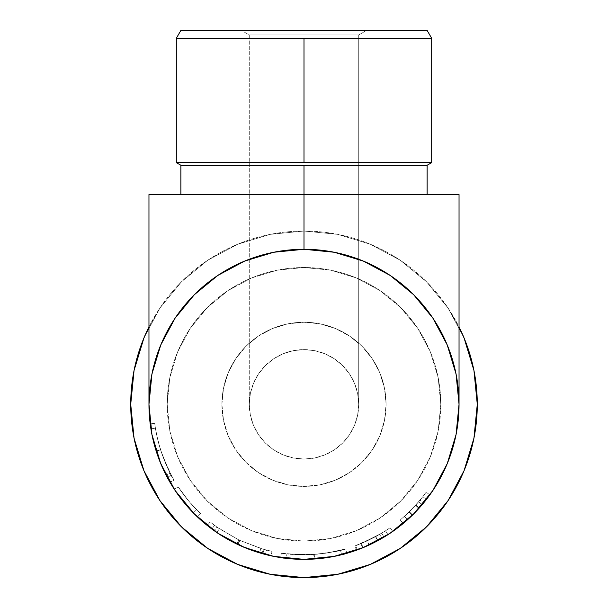 <?xml version="1.0" encoding="UTF-8"?>
<svg xmlns="http://www.w3.org/2000/svg" width="608" height="608" viewBox="0 0 608 608"><rect width="100%" height="100%" fill="white"/><g stroke="black" fill="none" stroke-linecap="round" stroke-linejoin="round"><path stroke-width="0.46" stroke-dasharray="3.04 2.28" d="M448.081 500.589L464.086 470.63L473.951 438.125L464.086 470.63L448.081 500.589L426.527 526.847L448.081 500.589L464.086 470.63L473.951 438.125L477.28 404.32A173.28 173.28 0 0 0 304 231.04A173.28 173.28 0 0 0 130.72 404.32A173.28 173.28 0 0 0 304 577.6A173.28 173.28 0 0 0 477.28 404.32A173.28 173.28 0 0 1 304 577.6A173.28 173.28 0 0 1 130.72 404.32L134.049 438.125L143.914 470.63L159.919 500.589L143.914 470.63L134.049 438.125L130.72 404.32A173.28 173.28 0 0 1 304 231.04A173.28 173.28 0 0 1 477.28 404.32L473.951 370.515L464.086 338.01L448.081 308.051L426.527 281.793L400.269 260.239L370.31 244.234L337.805 234.369L304 231.04L270.195 234.369L237.69 244.234L207.731 260.239L181.473 281.793L159.919 308.051L143.914 338.01L134.049 370.515L130.72 404.32L134.049 370.515L143.914 338.01L159.919 308.051L181.473 281.793L207.731 260.239L237.69 244.234L270.195 234.369L304 231.04L337.805 234.369L370.31 244.234L400.269 260.239L426.527 281.793L448.081 308.051L464.086 338.01L473.951 370.515L477.28 404.32A173.28 173.28 0 0 0 304 231.04A173.28 173.28 0 0 0 130.72 404.32A173.28 173.28 0 0 0 304 577.6A173.28 173.28 0 0 0 477.28 404.32L473.951 438.125L477.28 404.32L473.951 370.515L464.086 338.01L448.081 308.051L426.527 281.793L400.269 260.239L370.31 244.234L337.805 234.369L304 231.04L270.195 234.369L237.69 244.234L207.731 260.239L181.473 281.793L159.919 308.051L143.914 338.01L134.049 370.515L130.72 404.32L134.049 438.125L143.914 470.63L159.919 500.589L181.473 526.847M390.138 275.409L363.333 261.083L390.138 275.409L413.63 294.69L432.911 318.182L447.237 344.987L456.061 374.072L459.04 404.32L459.04 194.56L459.04 404.32L456.061 374.072L447.237 344.987L432.911 318.182L413.63 294.69L390.138 275.409L363.333 261.083L334.248 252.259L304 249.28L273.752 252.259L244.667 261.083L217.862 275.409L194.37 294.69L175.089 318.182L160.763 344.987L151.939 374.072L148.96 404.32L151.939 434.568L160.763 463.653L175.089 490.458L194.37 513.95L217.862 533.231L244.667 547.557L273.752 556.381L304 559.36L334.248 556.381L363.333 547.557L390.138 533.231L413.63 513.95L432.911 490.458L447.237 463.653L456.061 434.568L459.04 404.32L456.061 374.072L447.237 344.987L432.911 318.182L413.63 294.69L390.138 275.409L413.63 294.69L432.911 318.182L447.237 344.987L456.061 374.072L459.04 404.32A155.04 155.04 0 0 0 304 249.28A155.04 155.04 0 0 0 148.96 404.32A155.04 155.04 0 0 1 304 249.28A155.04 155.04 0 0 1 459.04 404.32A155.04 155.04 0 0 0 304 249.28A155.04 155.04 0 0 0 148.96 404.32A155.04 155.04 0 0 0 304 559.36A155.04 155.04 0 0 0 459.04 404.32A155.04 155.04 0 0 1 304 559.36A155.04 155.04 0 0 1 148.96 404.32L151.939 374.072L160.763 344.987L175.089 318.182L194.37 294.69L217.862 275.409L244.667 261.083L273.752 252.259L304 249.28L334.248 252.259L363.333 261.083L390.138 275.409L413.63 294.69L432.911 318.182L447.237 344.987L456.061 374.072L459.04 404.32L456.061 434.568L447.237 463.653L432.911 490.458L413.63 513.95L390.138 533.231L363.333 547.557L334.248 556.381L304 559.36L273.752 556.381L244.667 547.557L217.862 533.231L194.37 513.95L175.089 490.458L160.763 463.653L151.939 434.568L148.96 404.32L151.939 434.568L160.763 463.653L175.089 490.458L194.37 513.95L217.862 533.231L244.667 547.557L273.752 556.381L304 559.36L334.248 556.381L363.333 547.557L390.138 533.231L413.63 513.95L432.911 490.458L447.237 463.653L456.061 434.568L459.04 404.32L456.061 374.072L447.237 344.987L432.911 318.182L413.63 294.69L390.138 275.409L363.333 261.083L334.248 252.259L304 249.28L273.752 252.259L244.667 261.083L217.862 275.409L194.37 294.69L175.089 318.182L160.763 344.987L151.939 374.072L148.96 404.32A155.04 155.04 0 0 1 304 249.28A155.04 155.04 0 0 1 459.04 404.32A155.04 155.04 0 0 0 304 249.28A155.04 155.04 0 0 0 148.96 404.32A155.04 155.04 0 0 0 304 559.36A155.04 155.04 0 0 0 459.04 404.32A155.04 155.04 0 0 1 304 559.36A155.04 155.04 0 0 1 148.96 404.32L151.939 374.072L160.763 344.987L175.089 318.182L194.37 294.69L217.862 275.409L244.667 261.083L273.752 252.259L304 249.28L334.248 252.259L363.333 261.083L390.138 275.409L413.63 294.69L432.911 318.182L447.237 344.987L456.061 374.072L459.04 404.32L456.061 434.568L447.237 463.653L432.911 490.458L413.63 513.95L390.138 533.231L363.333 547.557L334.248 556.381L304 559.36L273.752 556.381L244.667 547.557L217.862 533.231L194.37 513.95L175.089 490.458L160.763 463.653L151.939 434.568L148.96 404.32L151.939 434.568L160.763 463.653L175.089 490.458L194.37 513.95L217.862 533.231L244.667 547.557L273.752 556.381L304 559.36L334.248 556.381L363.333 547.557L390.138 533.231L413.63 513.95L432.911 490.458L447.237 463.653L456.061 434.568L459.04 404.32L456.061 374.072L447.237 344.987L432.911 318.182L413.63 294.69L390.138 275.409L363.333 261.083L334.248 252.259L304 249.28L273.752 252.259L244.667 261.083L217.862 275.409L194.37 294.69L175.089 318.182L160.763 344.987L151.939 374.072L148.96 404.32A155.04 155.04 0 0 0 304 559.36A155.04 155.04 0 0 0 459.04 404.32L456.061 374.072L447.237 344.987L432.911 318.182L413.63 294.69L390.138 275.409L363.333 261.083L334.248 252.259L319.2 250.025L304 249.28L288.8 250.025L273.752 252.259L244.667 261.083L217.862 275.409L194.37 294.69L175.089 318.182L160.763 344.987L151.939 374.072L148.96 404.32L151.939 374.072L160.763 344.987L175.089 318.182L194.37 294.69L217.862 275.409L244.667 261.083L273.752 252.259L288.8 250.025L304 249.28L319.2 250.025L334.248 252.259L363.333 261.083L390.192 275.447M207.731 548.401L237.69 564.406L270.195 574.271L304 577.6L337.805 574.271L370.31 564.406L400.269 548.401L370.31 564.406L337.805 574.271L304 577.6L270.195 574.271L237.69 564.406L207.731 548.401L237.69 564.406L270.195 574.271L304 577.6L337.805 574.271L370.31 564.406L400.269 548.401M148.96 326.937A173.28 173.28 0 0 1 459.04 326.937M148.96 326.929L159.919 308.051L181.473 281.793L207.731 260.239L237.69 244.234L270.195 234.369L304 231.04L337.805 234.369L370.31 244.234L400.269 260.239L426.527 281.793L448.081 308.051L459.04 326.929M358.72 34.96L249.28 34.96L241.384 30.4L366.616 30.4L358.72 34.96L358.72 404.32L357.671 393.642L354.555 383.382L349.501 373.92L342.692 365.628L334.4 358.819L324.938 353.765L314.678 350.649L304 349.6L293.322 350.649L283.062 353.765L273.6 358.819L265.308 365.628L258.499 373.92L253.445 383.382L250.329 393.642L249.28 404.32L249.28 34.96L358.72 34.96L249.28 34.96L249.28 404.32L250.329 393.642L253.445 383.382L258.499 373.92L265.308 365.628L273.6 358.819L283.062 353.765L293.322 350.649L304 349.6L314.678 350.649L324.938 353.765L334.4 358.819L342.692 365.628L349.501 373.92L354.555 383.382L357.671 393.642L358.72 404.32A54.72 54.72 0 0 0 304 349.6A54.72 54.72 0 0 0 249.28 404.32L250.329 393.642L253.445 383.382L258.499 373.92L265.308 365.628L273.6 358.819L283.062 353.765L293.322 350.649L304 349.6L314.678 350.649L324.938 353.765L334.4 358.819L342.692 365.628L349.501 373.92L354.555 383.382L357.671 393.642L358.72 404.32L357.671 414.998L354.555 425.258L349.501 434.72L342.692 443.012L334.4 449.821L324.938 454.875L314.678 457.991L304 459.04L293.322 457.991L283.062 454.875L273.6 449.821L265.308 443.012L258.499 434.72L253.445 425.258L250.329 414.998L249.28 404.32A54.72 54.72 0 0 0 304 459.04A54.72 54.72 0 0 0 358.72 404.32L357.671 414.998L354.555 425.258L349.501 434.72L342.692 443.012L334.4 449.821L324.938 454.875L314.678 457.991L304 459.04L293.322 457.991L283.062 454.875L273.6 449.821L265.308 443.012L258.499 434.72L253.445 425.258L250.329 414.998L249.28 404.32L250.329 414.998L253.445 425.258L258.499 434.72L265.308 443.012L273.6 449.821L283.062 454.875L293.322 457.991L304 459.04L314.678 457.991L324.938 454.875L334.4 449.821L342.692 443.012L349.501 434.72L354.555 425.258L357.671 414.998L358.72 404.32L358.72 34.96L366.616 30.4L180.88 30.4L427.12 30.4L241.384 30.4L249.28 34.96L358.72 34.96M304 162.64L304 38.296L431.68 38.296L304 38.296L304 162.64L176.32 162.64L304 162.64M304 194.56L304 165.27L427.12 165.27L304 165.27L304 194.56L427.12 194.56L148.96 194.56L148.96 404.32L151.939 374.072L148.96 404.32L148.96 194.56L304 194.56L304 249.28L304 194.56L459.04 194.56L304 194.56M221.92 404.32A82.08 82.08 0 0 1 304 322.24A82.08 82.08 0 0 1 386.08 404.32A82.08 82.08 0 0 0 304 322.24A82.08 82.08 0 0 0 221.92 404.32L223.501 388.307L228.167 372.909L235.752 358.72L245.959 346.279L258.4 336.072L272.589 328.487L287.987 323.821L304 322.24L320.013 323.821L335.411 328.487L349.6 336.072L362.041 346.279L372.248 358.72L379.833 372.909L384.499 388.307L386.08 404.32L384.499 420.333L379.833 435.731L372.248 449.92L362.041 462.361L349.6 472.568L335.411 480.153L320.013 484.819L304 486.4L287.987 484.819L272.589 480.153L258.4 472.568L245.959 462.361L235.752 449.92L228.167 435.731L223.501 420.333L221.92 404.32A82.08 82.08 0 0 0 304 486.4A82.08 82.08 0 0 0 386.08 404.32A82.08 82.08 0 0 1 304 486.4A82.08 82.08 0 0 1 221.92 404.32L223.501 420.333L228.167 435.731L235.752 449.92L245.959 462.361L258.4 472.568L272.589 480.153L287.987 484.819L304 486.4L320.013 484.819L335.411 480.153L349.6 472.568L362.041 462.361L372.248 449.92L379.833 435.731L384.499 420.333L386.08 404.32L384.499 388.307L379.833 372.909L372.248 358.72L362.041 346.279L349.6 336.072L335.411 328.487L320.013 323.821L304 322.24L287.987 323.821L272.589 328.487L258.4 336.072L245.959 346.279L235.752 358.72L228.167 372.909L223.501 388.307L221.92 404.32M167.2 404.32A136.8 136.8 0 0 0 304 541.12A136.8 136.8 0 0 0 440.8 404.32A136.8 136.8 0 0 1 304 541.12A136.8 136.8 0 0 1 167.2 404.32L169.83 431.011L177.612 456.669L190.258 480.32L207.267 501.053L228 518.062L251.651 530.708L277.309 538.49L304 541.12L330.691 538.49L356.349 530.708L380 518.062L400.733 501.053L417.742 480.32L430.388 456.669L438.17 431.011L440.8 404.32L438.17 377.629L430.388 351.971L417.742 328.32L400.733 307.587L380 290.578L356.349 277.932L330.691 270.15L304 267.52L277.309 270.15L251.651 277.932L228 290.578L207.267 307.587L190.258 328.32L177.612 351.971L169.83 377.629L167.2 404.32A136.8 136.8 0 0 1 304 267.52A136.8 136.8 0 0 1 440.8 404.32A136.8 136.8 0 0 0 304 267.52A136.8 136.8 0 0 0 167.2 404.32L169.83 377.629L177.612 351.971L190.258 328.32L207.267 307.587L228 290.578L251.651 277.932L277.309 270.15L304 267.52L330.691 270.15L356.349 277.932L380 290.578L400.733 307.587L417.742 328.32L430.388 351.971L438.17 377.629L440.8 404.32L438.17 431.011L430.388 456.669L417.742 480.32L400.733 501.053L380 518.062L356.349 530.708L330.691 538.49L304 541.12L277.309 538.49L251.651 530.708L228 518.062L207.267 501.053L190.258 480.32L177.612 456.669L169.83 431.011L167.2 404.32M150.358 425.114L150.548 426.451L150.358 425.114M150.989 429.324L152.228 435.974L150.989 429.324M153.968 443.399L152.228 435.989L156.15 450.992L161.143 464.558L170.058 482.402L160.641 463.357L153.968 443.399M152.889 439.014L156.279 451.402C153.55 442.366 151.757 434.849 150.913 428.86L150.199 423.898L151.726 433.481L150.913 428.86L155.42 428.138C156.241 433.975 157.974 441.264 160.626 450.019L156.279 451.402L159.874 461.464M160.763 463.653L167.268 477.402L163.468 469.809L157.905 456.22L152.859 438.854M174.367 489.364A155.04 155.04 0 0 0 197.425 516.922A155.04 155.04 0 0 1 174.367 489.364A155.04 155.04 0 0 0 193.336 512.909A155.04 155.04 0 0 1 174.367 489.364A155.04 155.04 0 0 0 193.336 512.909A155.04 155.04 0 0 1 174.367 489.364L178.182 486.864L174.367 489.364A155.04 155.04 0 0 0 193.336 512.909L196.589 509.709A150.48 150.48 0 0 1 178.182 486.864L174.367 489.364A155.04 155.04 0 0 0 193.336 512.909L196.589 509.709A150.48 150.48 0 0 1 178.182 486.864L174.367 489.364A155.04 155.04 0 0 0 193.336 512.909L196.589 509.709A150.48 150.48 0 0 1 178.182 486.864L174.367 489.364A155.04 155.04 0 0 0 193.336 512.909L196.589 509.709A150.48 150.48 0 0 1 178.182 486.864L174.367 489.364L178.182 486.864L174.367 489.364L185.09 503.812L197.425 516.922L200.556 513.608L188.594 500.886L178.182 486.864L174.367 489.364L185.09 503.812L197.425 516.922L200.556 513.608L197.425 516.922L200.556 513.608L188.594 500.886L178.182 486.864L174.367 489.364M216.851 532.547L236.801 544.038A155.04 155.04 0 0 0 237.971 544.593L259.555 552.854L265.438 554.488A155.04 155.04 0 0 0 271.046 555.818L262.861 553.804A155.04 155.04 0 0 1 262.078 553.584L237.424 544.342L214.753 531.096A155.04 155.04 0 0 1 214.069 530.617L207.305 525.51A155.04 155.04 0 0 0 211.865 529.013L216.851 532.547L219.42 528.778L238.784 539.934L236.801 544.038A155.04 155.04 0 0 0 237.971 544.593L239.909 540.474L260.862 548.484L259.555 552.854L237.971 544.593L239.909 540.474A150.48 150.48 0 0 1 238.784 539.934L236.801 544.038L216.851 532.547L211.865 529.013L214.578 525.35L219.42 528.778L216.851 532.547M317.855 558.737L301.515 559.337L283.108 557.946L301.165 559.337L314.062 559.033L326.876 557.665L347.016 553.272L327.324 557.597L317.855 558.737M347.153 553.234L347.153 553.234C345.39 554.557 334.362 556.487 314.062 559.033C293.611 559.14 282.492 558.661 280.706 557.597L283.092 557.946L280.706 557.597L281.39 553.09C283.115 554.116 293.907 554.58 313.766 554.481L314.062 559.033L313.766 554.481C333.473 552.011 344.181 550.134 345.884 548.857L347.153 553.234L345.884 548.857C344.402 550.065 333.86 551.927 314.26 554.45L314.572 559.003C334.78 556.404 345.633 554.481 347.153 553.234M359.693 549.009L369.147 545.011L367.232 540.869L369.147 545.011L381.968 538.331L379.673 534.386L367.232 540.869L355.695 545.642C357.527 545.3 364.2 542.29 375.706 536.621L354.95 545.916L356.493 550.202A155.04 155.04 0 0 0 363.105 547.656L361.365 543.438L381.672 533.201L384.028 537.107A155.04 155.04 0 0 0 392.738 531.453A155.04 155.04 0 0 1 381.968 538.331L369.147 545.011L357.261 549.921L367.148 545.916L377.88 540.626L356.493 550.202A155.04 155.04 0 0 0 363.105 547.656L384.028 537.107A155.04 155.04 0 0 0 387.98 534.645L385.51 530.814A150.48 150.48 0 0 1 381.672 533.201L384.028 537.107L363.105 547.656L361.365 543.438A150.48 150.48 0 0 1 354.95 545.916L356.493 550.202L377.88 540.626C366.031 546.47 359.161 549.571 357.261 549.921L358.203 549.579M418.22 509.154L412.589 514.976L409.397 511.723L400.231 520.007L409.397 511.723L412.589 514.976L403.142 523.518L400.231 520.007L403.142 523.518L412.224 515.333L409.04 512.073L412.224 515.333L422.15 504.716L418.669 501.76L409.04 512.073L400.231 520.007L405.498 515.417L404.434 516.374L407.482 519.772L419.262 508.014L426.428 499.442A155.04 155.04 0 0 0 429.864 494.859A155.04 155.04 0 0 1 422.15 504.716L413.448 514.132L403.704 523.047L414.048 513.532L423.578 503.006A155.04 155.04 0 0 0 426.428 499.442L422.826 496.645A150.48 150.48 0 0 1 420.06 500.103L423.578 503.006A155.04 155.04 0 0 0 426.428 499.442L422.826 496.645L426.428 499.442A155.04 155.04 0 0 0 429.864 494.859L426.155 492.191A150.48 150.48 0 0 1 422.826 496.645L426.428 499.442L422.826 496.645A150.48 150.48 0 0 1 420.06 500.103L423.578 503.006M403.279 523.404L403.72 523.04L403.279 523.404M156.279 451.402L160.626 450.019C166.455 465.568 170.012 473.982 171.289 475.251L167.268 477.402C165.954 476.094 162.29 467.43 156.279 451.402M167.268 477.402L171.289 475.251C169.974 473.951 166.387 465.416 160.512 449.654L156.165 451.03C162.207 467.248 165.908 476.041 167.268 477.402M156.165 451.03L160.512 449.654C157.936 441.089 156.233 433.914 155.42 428.138L150.913 428.86C151.764 434.819 153.512 442.214 156.165 451.03M150.913 428.86L155.42 428.138L154.721 423.32L150.199 423.898L150.913 428.86L150.199 423.898L154.721 423.32C155.428 430.19 157.358 438.953 160.497 449.616L156.15 450.992C152.912 440.002 150.928 430.973 150.199 423.898C150.921 430.958 152.912 440.01 156.172 451.06C163.666 470.539 168.294 480.981 170.058 482.402L166.166 475.312C162.8 469.057 159.463 460.948 156.15 450.992L160.497 449.616C163.727 459.321 166.964 467.187 170.217 473.222L166.166 475.312L170.217 473.222L174.002 480.107L170.058 482.402L174.002 480.107C172.307 478.77 167.816 468.631 160.52 449.692L156.172 451.06L160.52 449.692C157.35 438.946 155.42 430.152 154.721 423.32L150.199 423.898L154.721 423.32L155.42 428.138L150.913 428.86M155.42 428.138L154.721 423.32L155.42 428.138M156.203 432.622L158.749 443.635L162.199 454.693L171.061 474.825L165.938 464.17L162.313 455.012L158.817 443.908L156.203 432.622M154.88 424.521L155.488 428.587L154.88 424.521M156.689 435.039L155.488 428.602L158.376 442.252L162.594 455.795L167.914 468.54L174.002 480.107L169.1 471.002L164.236 460.096L159.927 447.762L156.689 435.039M178.182 486.864A150.48 150.48 0 0 0 200.556 513.608A150.48 150.48 0 0 1 178.182 486.864A150.48 150.48 0 0 0 196.589 509.709A150.48 150.48 0 0 1 178.182 486.864A150.48 150.48 0 0 0 196.589 509.709A150.48 150.48 0 0 1 178.182 486.864M214.578 525.35A150.48 150.48 0 0 1 210.148 521.945L207.305 525.51A155.04 155.04 0 0 0 211.865 529.013L214.578 525.35A150.48 150.48 0 0 1 210.148 521.945L207.305 525.51L214.069 530.617L216.714 526.9L210.148 521.945L216.714 526.9L214.069 530.617A155.04 155.04 0 0 0 214.753 531.096L217.375 527.364A150.48 150.48 0 0 1 216.714 526.9A150.48 150.48 0 0 0 217.375 527.364L214.753 531.096L237.424 544.342L239.385 540.223L217.375 527.364L239.385 540.223L237.424 544.342L262.078 553.584L263.31 549.191L239.385 540.223L263.31 549.191L262.078 553.584A155.04 155.04 0 0 0 262.861 553.804L264.077 549.404A150.48 150.48 0 0 1 263.31 549.191A150.48 150.48 0 0 0 264.077 549.404L262.861 553.804L271.046 555.818L272.019 551.365L264.077 549.404L272.019 551.365A150.48 150.48 0 0 1 266.57 550.073L265.438 554.488A155.04 155.04 0 0 0 271.046 555.818L272.019 551.365A150.48 150.48 0 0 1 266.57 550.073L265.438 554.488L259.555 552.854L260.862 548.484L266.57 550.073L260.862 548.484L239.909 540.474A150.48 150.48 0 0 1 238.784 539.934L219.42 528.778L214.578 525.35M280.706 557.597C282.507 558.684 293.801 559.155 314.572 559.003L314.26 554.45C294.112 554.595 283.153 554.146 281.39 553.09L280.706 557.597M311.038 554.633L326.64 553.09L345.329 549.016L326.2 553.151L313.766 554.481L301.264 554.777L283.693 553.424L301.614 554.785L311.038 554.633M281.945 553.174L283.723 553.424L281.945 553.174M345.747 548.895L345.329 549.016L345.747 548.895M311.364 554.618L299.068 554.716L287.386 553.88L298.984 554.716L311.364 554.618M316.601 554.268L328.677 552.763L338.572 550.772L328.768 552.748L316.601 554.268M339.446 550.567L338.595 550.772L339.446 550.567M341.62 554.724L340.51 550.301C338.968 551.213 330.129 552.596 313.986 554.466L314.29 559.018C330.896 557.095 340.001 555.666 341.62 554.724C340.123 555.644 331.01 557.072 314.29 559.018L313.986 554.466C297.51 554.747 288.473 554.526 286.9 553.827L286.383 558.357C288.025 559.079 297.327 559.299 314.29 559.018C297.418 559.307 288.116 559.086 286.383 558.357L286.9 553.827C288.587 554.534 297.616 554.747 313.986 554.466L314.29 559.018L313.986 554.466C330.212 552.581 339.051 551.198 340.51 550.301L341.62 554.724M355.695 545.642L357.261 549.921L355.695 545.642L367.232 540.869L379.673 534.386L381.968 538.331A155.04 155.04 0 0 0 392.738 531.453L390.123 527.714A150.48 150.48 0 0 1 385.51 530.814L387.98 534.645A155.04 155.04 0 0 0 392.738 531.453L390.123 527.714A150.48 150.48 0 0 1 379.673 534.386A150.48 150.48 0 0 0 390.123 527.714A150.48 150.48 0 0 1 381.672 533.201L361.365 543.438A150.48 150.48 0 0 1 354.95 545.916L375.706 536.621L377.88 540.626L375.706 536.621L365.294 541.751L355.695 545.642M362.277 543.058L363.896 542.366L362.277 543.058M365.948 541.462L375.752 536.59L385.51 530.814A150.48 150.48 0 0 1 375.508 536.727L365.948 541.462M362.604 547.854L360.878 543.636L362.604 547.854L377.925 540.603L375.752 536.59L360.878 543.636L375.508 536.727L377.674 540.732A155.04 155.04 0 0 0 387.98 534.645L385.51 530.814L375.752 536.59L377.925 540.603L387.98 534.645L385.51 530.814A150.48 150.48 0 0 1 375.508 536.727L377.674 540.732L363.865 547.337M362.961 547.709L377.674 540.732A155.04 155.04 0 0 0 387.98 534.645L377.925 540.603L362.961 547.709M409.397 511.723L420.06 500.103L409.397 511.723M429.864 494.859L426.155 492.191A150.48 150.48 0 0 1 418.669 501.76L422.15 504.716A155.04 155.04 0 0 0 429.864 494.859M418.669 501.76A150.48 150.48 0 0 0 426.155 492.191A150.48 150.48 0 0 1 415.545 505.324L405.483 515.432L418.669 501.76M415.872 504.967L422.826 496.645L415.872 504.967L404.434 516.374L415.872 504.967L419.262 508.014L415.872 504.967M422.826 496.645L426.428 499.442L422.826 496.645A150.48 150.48 0 0 1 415.545 505.324L418.927 508.387A155.04 155.04 0 0 0 426.428 499.442L422.826 496.645M418.927 508.387L407.482 519.772L404.434 516.374L415.545 505.324L418.927 508.387A155.04 155.04 0 0 0 426.428 499.442L419.262 508.014L407.748 519.528L418.927 508.387M336.688 555.872L341.506 554.754L329.422 557.262L314.29 559.018L333.99 556.434M304 559.36L286.383 558.357L298.923 559.276L314.29 559.018L308.879 559.284M363.333 261.083L334.248 252.259L363.333 261.083M273.752 252.259L244.667 261.083L217.862 275.409L194.37 294.69L175.089 318.182L160.763 344.987L151.939 374.072L160.763 344.987L175.089 318.182L194.37 294.69L217.862 275.409L244.667 261.083L273.752 252.259L304 249.28L334.248 252.259M180.88 165.27L304 165.27L180.88 165.27M176.32 38.296L304 38.296L176.32 38.296"/><path stroke-width="0.91" d="M459.04 326.937A173.28 173.28 0 0 1 304 577.6A173.28 173.28 0 0 1 130.72 404.32L134.049 438.125L143.914 470.63L159.919 500.589L181.473 526.847L207.731 548.401L181.473 526.847L207.731 548.401L181.473 526.847L159.919 500.589L181.473 526.847M400.269 548.401L426.527 526.847L400.269 548.401L426.527 526.847L400.269 548.401L370.31 564.406L337.805 574.271L304 577.6L270.195 574.271L237.69 564.406L207.731 548.401M448.081 500.589L426.527 526.847L448.081 500.589L464.086 470.63L473.951 438.125L477.28 404.32L473.951 370.515L464.086 338.01L459.04 326.929M148.96 326.929L143.914 338.01L134.049 370.515L130.72 404.32A173.28 173.28 0 0 1 148.96 326.937M431.68 38.296L427.12 30.4L180.88 30.4L176.32 38.296L431.68 38.296L304 38.296L304 162.64L176.32 162.64L180.88 165.27L427.12 165.27L431.68 162.64L304 162.64L431.68 162.64L427.12 165.27L304 165.27L304 194.56L459.04 194.56L459.04 404.32A155.04 155.04 0 0 1 304 559.36A155.04 155.04 0 0 1 148.96 404.32A155.04 155.04 0 0 1 304 249.28A155.04 155.04 0 0 1 459.04 404.32L456.061 434.568L447.237 463.653L432.911 490.458L413.63 513.95L390.138 533.231L363.333 547.557L334.248 556.381L304 559.36L273.752 556.381L244.667 547.557L217.862 533.231L194.37 513.95L175.089 490.458L160.763 463.653L151.939 434.568L148.96 404.32L151.939 374.072L160.763 344.987L175.089 318.182L194.37 294.69L217.862 275.409L244.667 261.083L273.752 252.259L304 249.28L334.248 252.259L363.333 261.083L390.138 275.409L413.63 294.69L432.911 318.182L447.237 344.987L456.061 374.072L459.04 404.32L459.04 194.56L304 194.56L304 249.28L304 194.56L148.96 194.56L304 194.56L304 165.27L180.88 165.27L176.32 162.64L304 162.64L304 38.296L176.32 38.296L180.88 30.4L427.12 30.4L431.68 38.296L431.68 162.64M152.859 438.854L151.977 434.766M159.874 461.464L160.816 463.782M151.947 434.591L152.889 439.014M304.046 249.28L273.752 252.259M358.203 549.579L359.693 549.009M363.865 547.337L362.604 547.854M423.578 503.006L418.22 509.154M333.701 556.487L336.688 555.872M308.902 559.284L303.688 559.36M334.248 252.259L304 249.28M148.96 404.32L148.96 194.56L148.96 404.32M427.12 194.56L427.12 165.27M180.88 194.56L180.88 165.27M176.32 162.64L176.32 38.296"/></g></svg>
